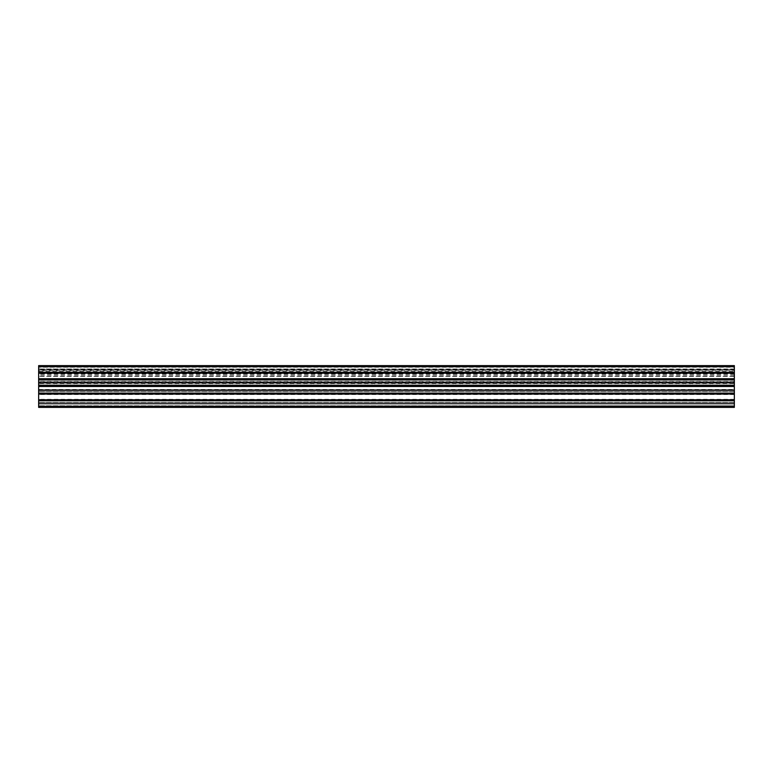 <?xml version="1.0" encoding="UTF-8"?>
<svg xmlns="http://www.w3.org/2000/svg" width="773" height="773" viewBox="0 0 773 773"><rect width="100%" height="100%" fill="white"/><g stroke="black" fill="none" stroke-linecap="round" stroke-linejoin="round"><path stroke-width="0.58" stroke-dasharray="3.87 2.9" d="M38.65 389.466L734.35 389.466L734.35 367.02L734.35 371.233L38.65 371.233L38.65 386.5L38.65 382.809L734.35 382.809L38.65 382.809L38.65 385.592L38.65 380.103L734.35 380.103L38.65 380.103L38.65 382.712L734.35 382.712L734.35 380.103L734.35 382.712L38.65 382.712L38.65 385.109L734.35 385.109L38.65 385.109L734.35 385.109L734.35 382.712L734.35 384.896L38.65 384.896L734.35 384.896L38.65 385.109L734.35 385.592L734.35 382.809L38.65 383.157L734.35 383.157L734.35 385.592L38.65 385.592L734.35 385.804L38.65 385.804L734.35 385.804L734.35 385.109L38.65 385.321L734.35 385.321L38.65 385.592L734.35 385.592L38.65 385.804L38.65 386.5L38.65 382.954L38.65 392.897L38.65 372.315L38.65 382.461L734.35 382.461L734.35 378.47L38.65 378.47M734.35 382.461L734.35 381.495L734.35 382.471L38.65 382.5L734.35 382.471L734.35 372.315L734.35 380.171L734.35 379.553L38.65 379.553M38.65 376.065L38.65 373.697L38.65 376.065M734.35 376.065L734.35 373.697L734.35 376.065M38.65 396.936L38.65 394.568L38.65 396.936M734.35 396.936L734.35 394.568L734.35 396.936M734.35 389.466L734.35 383.543L38.65 383.543M734.35 374.354L38.65 374.354M734.35 400.762L38.65 400.762L38.65 406.675L734.35 406.675L38.65 406.675L734.35 406.888L38.65 407.371L38.65 406.675L734.35 406.675L38.65 406.675L38.65 407.371L734.35 407.371L38.65 407.371L734.35 407.371L734.35 393.805L38.65 393.805L734.35 393.805L734.35 391.196L38.65 391.196L734.35 391.196L38.65 391.196L38.65 394.085L734.35 394.085L38.65 394.085L38.65 391.196L734.35 391.196L734.35 394.085L734.35 393.322L38.65 393.322L734.35 393.322L734.35 365.629L734.35 366.885L38.65 366.885L38.65 369.32L734.35 369.32L38.65 369.32L38.65 366.537L734.35 366.885L734.35 369.32L38.65 368.972L734.35 368.972L734.35 366.537L38.65 366.537L38.65 371.233M734.35 383.022L38.65 383.022L38.65 365.629L734.35 365.629L734.35 366.537L38.65 366.537L38.65 372.026L734.35 372.026L38.65 372.026L38.65 369.417L734.35 369.417L734.35 372.026L734.35 369.417L38.65 369.417L38.65 367.02L38.65 382.461M734.35 403.68L38.65 404.028L734.35 403.68M38.65 406.115L38.65 404.028L38.65 406.463L734.35 406.115L734.35 404.028L38.65 404.028L734.35 404.028L38.65 404.028L734.35 404.028L734.35 406.115L734.35 404.028L734.35 406.115L38.65 406.115M734.35 406.463L38.65 406.463L38.65 400.974L734.35 400.974L38.65 400.974L38.65 403.583L734.35 403.583L734.35 400.974L734.35 403.583L38.65 403.583L38.65 405.98L734.35 405.98L38.65 405.98L734.35 405.98L734.35 403.583L734.35 405.767L38.65 405.767L734.35 405.767L38.65 405.98L734.35 406.463L38.65 406.675L734.35 406.463M734.35 372.315L38.65 372.315M734.35 389.805L38.65 389.805L734.35 389.805M734.35 392.897L38.65 392.897L734.35 392.897M734.35 371.233L734.35 376.412L734.35 375.717L734.35 376.412L38.65 376.412L734.35 376.412L734.35 378.47M734.35 379.041L38.65 379.041M734.35 373.088L38.65 373.088M734.35 369.996L38.65 369.996M734.35 367.02L38.65 367.02L734.35 367.02L734.35 369.417L734.35 367.233L38.65 367.233L734.35 367.02M734.35 373.272L38.65 373.272M734.35 372.654L38.65 372.654M734.35 374.045L38.65 374.045M734.35 366.537L38.65 366.808L734.35 366.537M734.35 366.325L38.65 366.112L734.35 366.325M38.65 365.842L734.35 365.842L38.65 365.842M734.35 372.451L38.65 372.451M734.35 370.538L734.35 373.214L38.65 373.214L38.65 370.325L38.65 372.934L734.35 372.934L734.35 370.325L38.65 370.538M38.65 379.195L38.65 381.804L38.65 379.195L734.35 379.195L38.65 378.915M734.35 378.915L734.35 381.804L38.65 381.804L734.35 381.804L734.35 379.195M734.35 379.678L38.65 379.678M734.35 386.5L734.35 382.954L734.35 386.5L38.65 386.5L734.35 386.5L734.35 385.804L38.65 386.017L734.35 386.5L38.65 386.5M734.35 393.322L38.65 393.322L38.65 393.872L38.65 391.196L38.65 402.675L38.65 400.066L734.35 400.066L38.65 400.066L38.65 402.675L734.35 402.675L38.65 402.675L734.35 402.675L38.65 402.675L38.65 399.786L38.65 400.549L734.35 400.549L38.65 400.762M734.35 399.786L38.65 399.786M734.35 400.549L38.65 400.549M38.65 383.022L38.65 393.322M734.35 365.629L38.65 365.629L734.35 365.629M734.35 379.553L734.35 383.543M734.35 385.244L38.65 385.244L734.35 385.244M734.35 366.112L38.65 366.112L734.35 366.112M734.35 373.001L38.65 373.001M734.35 381.591L38.65 381.591M734.35 379.128L38.65 379.128M734.35 393.872L38.65 393.872M734.35 391.409L38.65 391.409L734.35 391.409M734.35 402.462L38.65 402.462L734.35 402.462M734.35 399.999L38.65 399.999M734.35 406.675L38.65 406.675M734.35 400.346L38.65 400.346M734.35 393.525L38.65 393.525M734.35 393.109L38.65 393.109M734.35 378.78L38.65 378.78M734.35 373.697L38.65 373.697M734.35 394.568L38.65 394.568M734.35 380.171L38.65 380.171M734.35 375.717L38.65 375.717M734.35 381.495L38.65 381.495M734.35 382.954L38.65 382.954M734.35 399.303L38.65 399.303M734.35 378.432L38.65 378.432"/><path stroke-width="1.16" d="M38.65 386.5L734.35 386.5L734.35 390.046L38.65 390.046L38.65 365.629L734.35 365.629L734.35 372.451L38.65 372.451M734.35 372.451L734.35 373.214L38.65 373.214M734.35 386.5L734.35 373.214M734.35 378.915L38.65 378.915M734.35 379.678L38.65 379.678M38.65 390.046L38.65 394.085L734.35 394.085L38.65 394.085L38.65 399.786L734.35 399.786L734.35 393.872L38.65 393.872M734.35 390.046L734.35 393.322L38.65 393.322M734.35 393.322L734.35 393.872M734.35 406.675L38.65 406.675L38.65 407.371L734.35 407.371L734.35 400.549L38.65 400.549L38.65 399.786M734.35 400.549L734.35 399.786M38.65 406.675L38.65 400.549M734.35 366.325L38.65 366.325M734.35 372.238L38.65 372.238M734.35 372.654L38.65 372.654M734.35 373.001L38.65 373.001M734.35 379.128L38.65 379.128M734.35 379.475L38.65 379.475M734.35 379.891L38.65 379.891M734.35 385.804L38.65 385.804M734.35 393.109L38.65 393.109M734.35 393.525L38.65 393.525M734.35 399.999L38.65 399.999M734.35 400.346L38.65 400.346M734.35 400.762L38.65 400.762"/></g></svg>
